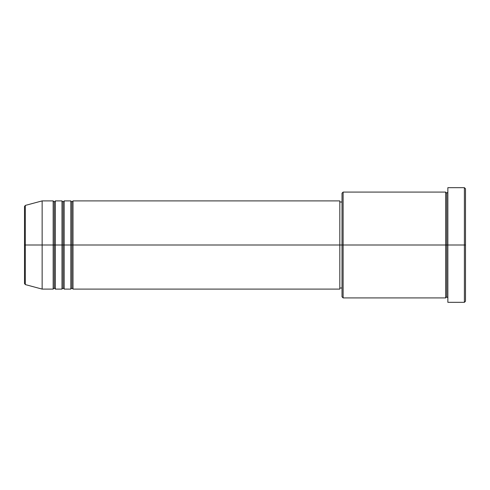 <?xml version="1.0" encoding="UTF-8"?>
<svg xmlns="http://www.w3.org/2000/svg" width="490" height="490" viewBox="0 0 490 490"><rect width="100%" height="100%" fill="white"/><g stroke="black" fill="none" stroke-linecap="round" stroke-linejoin="round"><path stroke-width="0.37" stroke-dasharray="2.45 1.84" d="M24.5 283.526L24.5 245L24.5 283.526L24.5 245L25.315 245L25.315 284.592L25.315 245L42.14 245L42.14 289.1L42.14 245L53.165 245L53.165 200.9L53.165 245L55.37 245L55.37 200.9L55.37 245L61.985 245L61.985 200.9L61.985 245L64.19 245L64.19 200.9L64.19 245L70.805 245L70.805 200.9L70.805 245L73.01 245L73.01 200.9L73.01 245L339.815 245L339.815 289.1L339.815 245L343.123 245L343.123 297.92L343.123 245L445.655 245L445.655 192.08L445.655 245L447.86 245L447.86 192.08L447.86 245L447.86 192.08L447.86 245L465.5 245L465.5 301.228L465.5 188.773L465.5 245L464.398 245L464.398 302.33L464.398 245L447.86 245L447.86 187.67L447.86 302.33L447.86 192.08L447.86 297.92L447.86 245L447.86 297.92L447.86 245L447.86 297.92L447.86 245L446.757 245L446.757 193.183L446.757 296.818L446.757 245L445.655 245L445.655 297.92M73.01 289.1L73.01 245L71.908 245L71.908 202.003L71.908 287.998L71.908 245L70.805 245L70.805 289.1M64.19 289.1L64.19 245L63.088 245L63.088 202.003L63.088 287.998L63.088 245L61.985 245L61.985 289.1M55.37 289.1L55.37 245L54.267 245L54.267 202.003L54.267 287.998L54.267 245L53.165 245L53.165 289.1M342.02 296.818L342.02 245L342.02 296.818M445.655 192.08L445.655 245L342.02 245L342.02 202.003L342.02 249.214L342.02 193.183L342.02 245L339.815 245L339.815 287.998L339.815 200.9L339.815 287.998L339.815 202.003L339.815 245L73.01 245L73.01 200.9M25.315 284.592L25.315 205.408M61.985 200.9L61.985 245L55.37 245L55.37 200.9M53.165 200.9L53.165 245L42.14 245L42.14 200.9L42.14 245L24.5 245L24.5 206.474M464.398 187.67L464.398 245L464.398 187.67M343.123 245L343.123 192.08L343.123 245M342.02 249.214L342.02 287.998L342.02 249.214M70.805 200.9L70.805 245L64.19 245L64.19 200.9M445.655 245L445.655 297.92L445.655 245M446.757 245L446.757 296.818L446.757 245M53.165 245L53.165 289.1L53.165 245M55.37 245L55.37 289.1L55.37 245M54.267 245L54.267 287.998L54.267 245M61.985 245L61.985 289.1L61.985 245M64.19 245L64.19 289.1L64.19 245M63.088 245L63.088 287.998L63.088 245M70.805 245L70.805 289.1L70.805 245M73.01 245L73.01 289.1L73.01 245M71.908 245L71.908 287.998L71.908 245M24.5 245L24.5 206.474L24.5 245M25.315 245L25.315 205.408L25.315 245"/><path stroke-width="0.73" d="M24.5 245L24.5 283.526L24.5 245L24.5 283.526L25.315 284.592L25.315 245L25.315 284.592L25.315 245L24.5 245L24.5 206.474L24.5 245L42.14 245L25.315 245L25.315 205.408L25.315 245L25.315 205.408L24.5 206.474L24.5 245M447.86 297.92L446.757 296.818L445.655 297.92L445.655 192.08L445.655 245L446.757 245L446.757 193.183L446.757 245L446.757 193.183L446.757 245L447.86 245L447.86 302.33L447.86 187.67L447.86 245L464.398 245L464.398 302.33L464.398 245L465.5 245L465.5 188.773L465.5 301.228L465.5 245L343.123 245L343.123 297.92L343.123 245L339.815 245L339.815 289.1L339.815 245L73.01 245L73.01 200.9L73.01 245L71.908 245L71.908 202.003L71.908 245L70.805 245L70.805 200.9L70.805 245L64.19 245L64.19 200.9L64.19 245L63.088 245L63.088 202.003L63.088 245L61.985 245L61.985 200.9L61.985 245L55.37 245L55.37 200.9L55.37 245L54.267 245L54.267 202.003L54.267 245L53.165 245L53.165 200.9L53.165 245L42.14 245L42.14 289.1L42.14 245L53.165 245L53.165 200.9L42.14 200.9L42.14 245L42.14 200.9L25.315 205.408M73.01 289.1L71.908 287.998L70.805 289.1L70.805 245L71.908 245L71.908 202.003L71.908 287.998L71.908 245L71.908 287.998L71.908 245L73.01 245L73.01 289.1L339.815 289.1M64.19 289.1L63.088 287.998L61.985 289.1L61.985 245L63.088 245L63.088 202.003L63.088 287.998L63.088 245L63.088 287.998L63.088 245L64.19 245L64.19 289.1L70.805 289.1M55.37 289.1L54.267 287.998L53.165 289.1L53.165 245L54.267 245L54.267 202.003L54.267 287.998L54.267 245L54.267 287.998L54.267 245L55.37 245L55.37 289.1L61.985 289.1M53.165 200.9L54.267 202.003L55.37 200.9L55.37 245L61.985 245L61.985 200.9L63.088 202.003L64.19 200.9L64.19 245L70.805 245L70.805 200.9L71.908 202.003L73.01 200.9L73.01 245L339.815 245L339.815 200.9L339.815 245L342.02 245L342.02 296.818L342.02 193.183L342.02 245L445.655 245L445.655 192.08L343.123 192.08L343.123 245L343.123 192.08L342.02 193.183M464.398 245L464.398 187.67L464.398 245M445.655 245L445.655 297.92L445.655 245M446.757 245L446.757 296.818L446.757 245M53.165 245L53.165 289.1L53.165 245M55.37 245L55.37 289.1L55.37 245M61.985 245L61.985 289.1L61.985 245M64.19 245L64.19 289.1L64.19 245M70.805 245L70.805 289.1L70.805 245M73.01 245L73.01 289.1L73.01 245M445.655 297.92L343.123 297.92L342.02 296.818M447.86 302.33L464.398 302.33L465.5 301.228M445.655 192.08L446.757 193.183L447.86 192.08M342.02 287.998L339.815 287.998M53.165 289.1L42.14 289.1L25.315 284.592M61.985 200.9L55.37 200.9M465.5 188.773L464.398 187.67L447.86 187.67M342.02 202.003L339.815 202.003M339.815 200.9L73.01 200.9M70.805 200.9L64.19 200.9"/></g></svg>
